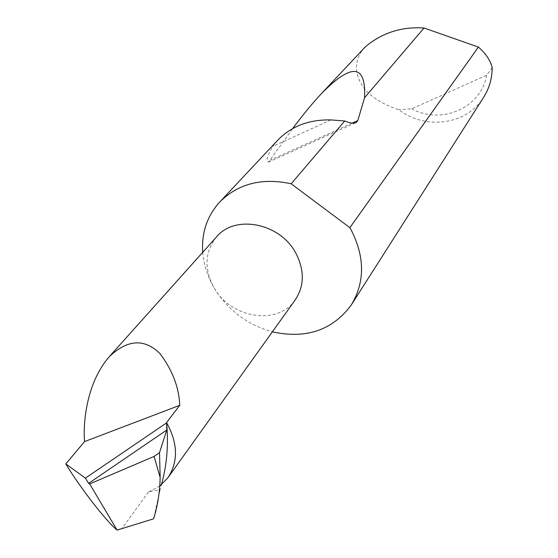 <?xml version="1.0" encoding="UTF-8"?>
<svg xmlns="http://www.w3.org/2000/svg" width="558" height="558" viewBox="0 0 558 558"><rect width="100%" height="100%" fill="white"/><g stroke="black" fill="none" stroke-linecap="round" stroke-linejoin="round"><path stroke-width="0.42" stroke-dasharray="2.79 2.09" d="M202.714 252.328C203.698 264.478 207.402 276.147 213.812 287.328C203.865 268.349 204.863 251.442 216.79 236.606M364.89 47.297C348.534 64.686 358.564 86.748 373.344 96.987C380.5 102.4 388.968 106.62 398.754 109.647C425.168 130.286 466.516 124.915 483.465 97.552M277.724 140.211L272.736 146.489C267.003 156.205 265.629 161.401 268.6 162.071L292.72 128.5M295.049 300.162C277.619 326.039 230.231 318.109 213.812 287.335C227.49 309.899 247.013 324.735 272.367 331.836M159.762 486.046L148.4 492.107C153.534 490.426 157.342 490.015 159.818 490.873L161.408 484.728M159.818 490.873L153.603 518.828M492.198 67.609L486.632 75.211L411.692 108.81L398.754 109.647M486.632 75.211C481.275 107.987 441.385 125.104 411.692 108.81M148.4 492.107L121.693 528.9M330.915 119.921L272.736 146.489M352.21 123.095L270.358 160.125M351.819 304.11L351.24 305.017M355.495 122.809L268.607 162.078"/><path stroke-width="0.84" d="M166.486 422.964L85.388 478.129L65.802 463.928L84.516 441.601C82.933 421.436 87.006 382.167 109.277 356.681C127.58 339.327 144.494 338.322 160.02 353.667C172.457 370.226 179.027 387.44 179.739 405.324L166.577 422.58L166.758 430.037L88.603 483.347L89.671 483.919L154.085 456.437L159.525 452.601L160.146 477.502L154.085 456.437M109.277 356.681L216.79 236.606C235.399 214.23 280.249 223.235 295.817 253.116C304.689 270.407 304.431 286.087 295.049 300.162L167.749 477.948L159.762 486.046M351.819 304.11L483.465 97.552C489.213 88.582 492.121 78.601 492.198 67.609C490.447 60.724 486.304 54.279 479.754 48.267L478.408 47.088L424.038 27.998C401.725 26.512 382.202 32.741 365.469 46.684L364.89 47.297M292.72 128.5C303.245 114.383 312.905 102.658 321.708 93.332C351.847 62.768 366.132 64.24 364.555 97.741L357.797 120.57L356.339 122.425C353.8 123.688 349.929 123.206 344.725 120.988L291.171 183.784C262.253 177.563 238.559 183.519 220.075 201.661C207.234 215.646 201.445 232.533 202.714 252.328M344.725 120.988L330.915 119.921C309.544 119.433 292.057 125.934 278.463 139.423L277.724 140.211M424.038 27.998L364.555 97.741M272.367 331.836C306.251 339.187 332.54 330.245 351.24 305.017C364.981 282.202 364.967 257.196 351.198 230.008L349.873 227.678L478.408 47.088M89.671 483.919L117.089 530.1L153.603 518.828C157.67 505.862 159.846 492.086 160.146 477.502M85.388 478.129L88.603 483.347M166.758 430.037L159.525 452.601M84.516 441.601L179.739 405.324M65.802 463.928C79.613 486.876 105.546 520.551 117.089 530.1M291.171 183.784L349.873 227.678M161.408 484.728C166.919 465.281 168.635 444.566 166.577 422.58C178.023 443.422 178.414 461.878 167.749 477.948M357.797 120.57L352.21 123.095M365.469 46.684L321.708 93.332M278.463 139.423L220.075 201.661M356.339 122.425L355.495 122.809"/></g></svg>
